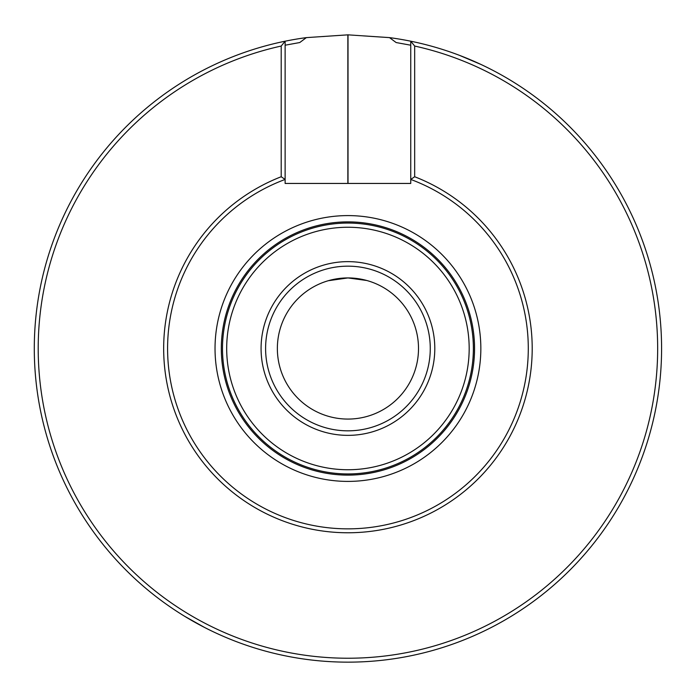 <?xml version="1.0" encoding="UTF-8"?>
<svg xmlns="http://www.w3.org/2000/svg" width="697" height="697" viewBox="0 0 697 697"><rect width="100%" height="100%" fill="white"/><g stroke="black" fill="none" stroke-linecap="round" stroke-linejoin="round"><path stroke-width="1.05" d="M347.855 34.85A313.65 313.65 0 0 1 348.021 34.85L389.51 37.621A313.65 313.65 0 0 1 410.751 41.201L414.671 46.046L414.671 176.742L410.751 179.443L410.751 183.442L285.125 183.442L285.125 179.443A180.349 180.349 0 0 0 203.515 456.518A180.349 180.349 0 0 0 492.361 456.518A180.349 180.349 0 0 0 410.751 179.443L410.751 41.201A313.65 313.65 0 0 1 608.42 523.212A313.65 313.65 0 0 1 87.456 523.212A313.65 313.65 0 0 1 306.358 37.621L347.855 34.85L347.855 183.442M184.548 616.235L204.526 627.439M480.677 64.324L459.576 55.394M306.358 37.621L299.745 42.543L285.125 45.209M410.751 45.209L396.131 42.543L389.51 37.621M347.934 419.071A70.571 70.571 0 0 0 409.052 313.214A70.571 70.571 0 0 0 286.815 313.214A70.571 70.571 0 0 0 347.934 419.071M366.779 280.49L347.934 277.929L328.331 280.708M331.101 279.967L337.209 278.748M340.005 278.373L343.325 278.077M346.505 277.946L350.094 277.964M352.595 278.086L355.627 278.347M358.746 278.765L363.416 279.645M281.205 176.742L281.205 46.046L285.125 41.201L285.125 179.443L281.205 176.742A184.269 184.269 0 0 0 200.919 459.593A184.269 184.269 0 0 0 494.948 459.593A184.269 184.269 0 0 0 414.671 176.742M281.205 46.046A309.729 309.729 0 0 0 91.603 522.358A309.729 309.729 0 0 0 604.264 522.358A309.729 309.729 0 0 0 414.671 46.046M434.797 348.5A86.864 86.864 0 0 0 304.502 273.276A86.864 86.864 0 0 0 304.502 423.724A86.864 86.864 0 0 0 434.797 348.5M469.177 348.5A121.234 121.234 0 0 0 287.312 243.506A121.234 121.234 0 0 0 287.312 453.494A121.234 121.234 0 0 0 469.177 348.5M473.376 348.5A125.443 125.443 0 0 0 285.212 239.864A125.443 125.443 0 0 0 285.212 457.136A125.443 125.443 0 0 0 473.376 348.5M474.552 348.5A126.619 126.619 0 0 0 284.629 238.844A126.619 126.619 0 0 0 284.629 458.156A126.619 126.619 0 0 0 474.552 348.5M430.267 348.5A82.333 82.333 0 0 0 347.934 266.167A82.333 82.333 0 0 0 265.601 348.5A82.333 82.333 0 0 0 347.934 430.833A82.333 82.333 0 0 0 430.267 348.5M347.934 430.833A82.333 82.333 0 0 0 419.237 307.333A82.333 82.333 0 0 0 276.631 307.333A82.333 82.333 0 0 0 347.934 430.833M480.843 348.5A132.909 132.909 0 0 0 281.483 233.399A132.909 132.909 0 0 0 281.483 463.601A132.909 132.909 0 0 0 480.843 348.5M348.021 183.442L348.021 34.85"/></g></svg>
